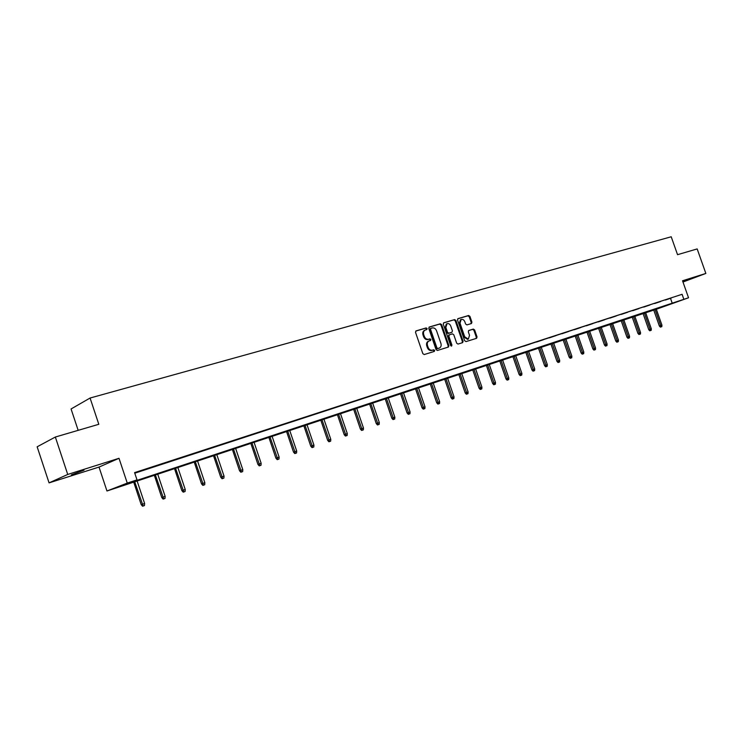 <?xml version="1.0" encoding="UTF-8"?>
<svg xmlns="http://www.w3.org/2000/svg" width="743" height="743" viewBox="0 0 743 743"><rect width="100%" height="100%" fill="white"/><g stroke="black" fill="none" stroke-linecap="round" stroke-linejoin="round"><path stroke-width="1.11" d="M427.132 328.555L426.185 327.932L416.08 330.886L415.523 332.353L422.851 353.659L424.216 354.55L434.321 351.42L434.655 350.408L433.708 349.786L432.417 350.185C430.503 350.52 429.064 349.581 428.098 347.343L427.485 345.579C426.9 343.377 427.401 341.836 428.99 340.972L430.559 340.48L430.894 339.477L429.946 338.854L428.646 339.245C426.733 339.57 425.293 338.613 424.318 336.384L423.714 334.619C423.129 332.437 423.621 330.914 425.2 330.05L426.807 329.558L427.132 328.555M426.306 329.706L426.417 328.87L425.47 328.239L415.736 331.09M433.782 351.588L433.931 350.696L432.993 350.074L431.692 350.473L432.417 350.185M430.048 340.638L430.169 339.774L429.231 339.152L427.931 339.542L428.646 339.245M682.854 281.681L687.972 279.674L682.733 281.346M84.015 470.17L71.374 474.861L84.015 470.17M471.424 323.539L471.916 322.137L469.929 316.379L468.638 315.496L457.957 318.636L457.521 320.019L464.672 340.731L465.972 341.604L476.588 338.316L477.034 336.913L474.619 329.948L473.337 329.084L468.768 330.468L468.331 331.861L469.53 335.334L468.341 339.087L464.719 336.802L460.01 323.177L461.171 319.462C462.759 319.072 463.976 319.834 464.83 321.756L465.62 324.013L466.91 324.895L471.424 323.539M134.78 473.198L682.083 294.302L683.857 299.327L688.538 297.776L656.338 309.255M55.344 437.033L67.734 474.452L49.066 482.876L37.15 446.803L55.344 437.033L98.81 424.29L90.079 398.034L671.217 236.776L677.542 254.682L697.175 248.924L705.85 273.433L682.538 280.77L688.538 297.776M49.066 482.876L99.014 467.078L119.01 458.301L67.734 474.452M119.01 458.301L127.257 483.089L137.009 479.876L128.502 483.173L683.857 299.327M682.083 294.302L134.585 472.613L137.009 479.876M441.676 324.672L440.348 323.781L429.324 327.013L428.785 328.462L436.057 349.581L437.395 350.464L448.428 347.046L448.893 345.616L441.676 324.672L440.952 324.988L439.624 324.097L428.99 327.208M443.812 322.768L454.632 319.601L455.933 320.484L463.093 341.223L462.648 342.634L458.004 344.074L456.685 343.201L453.778 334.749L452.459 333.876L449.32 334.824L448.865 336.235L451.911 345.068L451.586 346.062L450.62 345.467L443.292 324.199L443.645 322.843M682.975 282.024L705.85 273.433M90.079 398.034L71.068 408.966L78.164 430.346M139.461 471.452L149.027 468.229L139.461 471.452M160.451 464.607L169.868 461.44L160.451 464.607M180.948 457.929L190.217 454.809L180.948 457.929M200.991 451.4L210.111 448.326L200.991 451.4M220.578 445.02L229.55 441.992L220.578 445.02M239.72 438.779L248.561 435.797L239.72 438.779M258.443 432.667L267.155 429.733L258.443 432.667M276.767 426.705L285.34 423.807L276.767 426.705M294.683 420.863L303.135 418.012L294.683 420.863M312.227 415.142L320.549 412.337L312.227 415.142M329.39 409.551L337.601 406.783L329.39 409.551M346.201 404.071L354.29 401.341L346.201 404.071M362.668 398.703L370.636 396.01L362.668 398.703M378.791 393.446L386.648 390.79L378.791 393.446M394.589 388.301L402.344 385.682L394.589 388.301M410.071 383.258L417.715 380.667L410.071 383.258M425.247 378.308L432.788 375.763L425.247 378.308M440.116 373.46L447.565 370.943L440.116 373.46M454.707 368.704L462.053 366.225L454.707 368.704M469.009 364.042L476.263 361.59L469.009 364.042M483.043 359.473L490.204 357.049L483.043 359.473M496.807 354.987L503.875 352.6L496.807 354.987M510.311 350.585L517.295 348.226L510.311 350.585M523.564 346.266L530.465 343.935L523.564 346.266M536.585 342.021L543.393 339.718L536.585 342.021M549.356 337.861L556.08 335.585L549.356 337.861M561.903 333.765L568.544 331.517L561.903 333.765M574.218 329.753L580.785 327.533L574.218 329.753M586.32 325.805L592.812 323.614L586.32 325.805M598.208 321.933L604.626 319.769L598.208 321.933M609.892 318.125L616.235 315.979L609.892 318.125M621.371 314.391L627.64 312.264L621.371 314.391M632.655 310.713L638.85 308.614L632.655 310.713M643.744 307.091L649.865 305.02L643.744 307.091M654.648 303.543L660.703 301.491L654.648 303.543M665.366 300.051L671.356 298.017L665.366 300.051M656.329 309.237L106.964 490.993L127.257 483.089M99.014 467.078L106.964 490.993M670.567 298.51L672.313 303.478M424.736 330.264L424.485 330.356C422.916 331.22 422.414 332.743 422.999 334.926L423.714 334.619M427.931 339.542C426.018 339.867 424.578 338.919 423.612 336.69L422.999 334.926M428.497 341.186L428.274 341.269C426.686 342.133 426.185 343.675 426.77 345.876L427.485 345.579M431.692 350.473C429.788 350.817 428.349 349.869 427.374 347.64L426.77 345.876M447.918 347.204L448.168 345.904L440.952 324.988M430.921 328.35L430.541 329.363L436.921 347.882L437.859 348.504L439.41 348.012C440.998 347.157 441.5 345.625 440.915 343.424L436.568 330.802C435.602 328.592 434.172 327.644 432.277 327.951L430.921 328.35M430.801 328.397L429.825 329.669L430.541 329.363M438.881 348.216L437.144 348.792L436.206 348.179L429.825 329.669M443.487 322.964L454.632 319.601M462.127 342.802L462.369 341.511L455.208 320.8L453.908 319.908M449.246 334.861L448.14 336.542L451.187 345.356L451.911 345.068M451.168 346.062L451.187 345.356M450.75 325.991C449.886 324.05 448.642 323.279 447.026 323.688L445.837 327.449L447.509 332.288L448.828 333.18L451.967 332.223L452.413 330.821L450.75 325.991M447.026 323.688L446.311 323.994L445.113 327.756L445.837 327.449M451.317 332.493L448.103 333.477L446.784 332.595L445.113 327.756M461.171 319.462L460.446 319.778L459.285 323.484L460.01 323.177M468.341 339.087L467.607 339.384L463.985 337.099L459.285 323.484M476.068 338.474L476.3 337.211L473.895 330.254L472.604 329.381L468.545 330.616M470.988 323.669L471.192 322.443L469.204 316.685L467.914 315.812L457.716 318.793M144.616 503.485L144.467 505.574L142.572 506.224L141.207 504.655L144.616 503.485L136.991 480.591M143.139 506.029L134.585 481.39M141.207 504.655L133.573 481.724M165.15 496.408L165.002 498.469L163.126 499.11L161.779 497.569L165.15 496.408L157.6 473.783M163.701 498.915L155.241 474.554M161.779 497.569L154.21 474.898M185.221 489.488L185.081 491.522L183.8 491.968L183.215 492.163L181.877 490.64L185.221 489.488L177.744 467.124M183.8 491.968L175.441 467.886M181.877 490.64L174.382 468.229M204.845 482.727L204.696 484.742L202.858 485.374L201.529 483.869L204.845 482.727L197.434 460.614M203.452 485.17L195.177 461.357M201.529 483.869L194.099 461.709M224.033 476.114L223.884 478.102L222.064 478.733L220.745 477.238L224.033 476.114L216.687 454.252M222.668 478.52L214.486 454.976M220.745 477.238L213.39 455.338M242.794 469.641L242.655 471.61L241.466 472.028L240.843 472.232L239.543 470.765L242.794 469.641L235.522 448.02M241.466 472.028L233.367 448.735M239.543 470.765L232.253 449.106M261.155 463.316L261.016 465.267L259.223 465.88L257.932 464.421L261.155 463.316L253.948 441.936M259.846 465.666L251.84 442.633M257.932 464.421L250.707 443.004M279.127 457.121L278.978 459.044L277.845 459.443L277.204 459.657L275.922 458.217L279.127 457.121L271.975 435.974M277.845 459.443L269.913 436.652M275.922 458.217L268.762 437.033M296.708 451.057L296.568 452.97L294.804 453.574L293.531 452.153L296.708 451.057L289.621 430.141M295.454 453.351L287.606 430.801M293.531 452.153L286.436 431.191M313.927 445.122L313.787 447.007L312.692 447.388L312.041 447.611L310.778 446.209L313.927 445.122L306.905 424.429M312.692 447.388L304.927 425.08M310.778 446.209L303.748 425.47M330.784 439.308L330.644 441.184L328.908 441.779L327.663 440.385L330.784 439.308L323.827 418.829M329.576 441.546L321.886 419.47M327.663 440.385L320.697 419.869M347.297 433.615L347.157 435.472L345.439 436.057L344.204 434.683L347.297 433.615L340.396 413.359M346.108 435.835L338.502 413.981M344.204 434.683L337.294 414.38M363.476 428.042L363.336 429.872L361.627 430.457L360.401 429.101L363.476 428.042L356.631 407.991M362.305 430.225L354.773 408.604M360.401 429.101L353.557 409.003M379.32 422.581L379.19 424.392L377.5 424.968L376.283 423.621L379.32 422.581L372.54 402.734M378.178 424.736L370.72 403.328M376.283 423.621L369.494 403.737M394.858 417.222L394.719 419.015L393.734 419.358L393.047 419.591L391.84 418.263L394.858 417.222L388.134 397.579M393.734 419.358L386.351 398.164M391.84 418.263L385.106 398.573M410.09 411.975L409.95 413.749L408.288 414.325L407.099 413.006L410.09 411.975L403.421 392.527M408.984 414.083L401.675 393.103M407.099 413.006L400.421 393.511M425.015 406.83L424.885 408.585L423.231 409.152L422.052 407.851L425.015 406.83L418.402 387.567M423.937 408.91L416.693 388.134M422.052 407.851L415.43 388.552M439.661 401.777L439.522 403.523L438.593 403.848L437.887 404.081L436.717 402.79L439.661 401.777L433.104 382.71M438.593 403.848L431.423 383.267M436.717 402.79L430.151 383.685M454.019 396.827L453.889 398.554L452.979 398.87L452.264 399.112L451.103 397.83L454.019 396.827L447.518 377.946M452.979 398.87L445.865 378.493M451.103 397.83L444.583 378.911M468.109 391.97L467.979 393.679L467.078 393.994L466.372 394.236L465.211 392.973L468.109 391.97L461.654 373.274M467.078 393.994L460.038 373.803M465.211 392.973L458.747 374.231M481.928 387.205L481.798 388.905L480.201 389.453L479.059 388.199L481.928 387.205L475.529 368.686M480.925 389.202L473.941 369.215M479.059 388.199L472.65 369.642M495.497 382.534L495.367 384.205L494.504 384.512L493.779 384.753L492.646 383.509L495.497 382.534L489.154 364.181M494.504 384.512L487.594 364.702M492.646 383.509L486.293 365.129M508.806 377.936L508.686 379.608L507.116 380.147L505.983 378.911L508.806 377.936L502.519 359.77M507.84 379.896L500.986 360.271M505.983 378.911L499.677 360.708M521.883 373.432L521.753 375.085L520.927 375.373L520.193 375.624L519.078 374.398L521.883 373.432L515.633 355.433M520.927 375.373L514.137 355.925M519.078 374.398L512.819 356.361M534.719 369.011L534.588 370.646L533.047 371.175L531.932 369.968L534.719 369.011L528.524 351.17M533.771 370.924L527.047 351.662M531.932 369.968L525.728 352.098M547.322 364.664L547.192 366.28L546.393 366.559L545.659 366.81L544.554 365.612L547.322 364.664L541.173 346.99M546.393 366.559L539.724 347.464M544.554 365.612L538.396 347.91M559.702 360.401L559.572 361.999L558.792 362.278L558.049 362.528L556.953 361.339L559.702 360.401L553.6 342.885M558.792 362.278L552.179 343.35M556.953 361.339L550.851 343.786M571.859 356.203L571.739 357.792L570.968 358.061L570.225 358.312L569.138 357.142L571.859 356.203L565.804 338.845M570.968 358.061L564.411 339.31M569.138 357.142L563.073 339.746M583.812 352.089L583.682 353.659L582.93 353.928L582.187 354.179L581.11 353.018L583.812 352.089L577.803 334.879M582.93 353.928L576.429 335.334M581.11 353.018L575.091 335.78M595.552 348.04L595.431 349.6L594.679 349.86L593.936 350.111L592.868 348.959L595.552 348.04L589.589 330.988M594.679 349.86L588.242 331.434M592.868 348.959L586.896 331.87M607.087 344.065L606.966 345.606L606.232 345.866L605.489 346.117L604.43 344.975L607.087 344.065L601.171 327.152M606.232 345.866L599.842 327.598M604.43 344.975L598.505 328.034M618.436 340.155L618.315 341.687L617.591 341.938L616.848 342.189L615.789 341.065L618.436 340.155L612.557 323.391M617.591 341.938L611.257 323.818M615.789 341.065L609.91 324.264M629.581 336.31L629.46 337.833L628.002 338.334L626.962 337.211L629.581 336.31L623.758 319.694M628.754 338.074L622.476 320.112M626.962 337.211L621.12 320.558M640.55 332.53L640.429 334.034L638.98 334.536L637.94 333.421L640.55 332.53L634.763 316.054M639.732 334.276L633.5 316.472M637.94 333.421L632.144 316.917M651.323 328.815L651.212 330.31L649.772 330.802L648.741 329.697L651.323 328.815L645.583 312.478M650.524 330.542L644.348 312.887M648.741 329.697L642.992 313.332M661.929 325.155L661.818 326.641L660.388 327.134L659.366 326.038L661.929 325.155L656.227 308.958M661.14 326.874L655.01 309.357M659.366 326.038L653.654 309.812M425.47 328.239L426.185 327.932M432.993 350.074L433.708 349.786M429.231 339.152L429.946 338.854M423.612 336.69L424.318 336.384M427.374 347.64L428.098 347.343M448.168 345.904L448.893 345.616M439.624 324.097L440.348 323.781M436.206 348.179L436.921 347.882M437.144 348.792L437.859 348.504M438.5 348.374L439.215 348.086M455.208 320.8L455.933 320.484M462.369 341.511L463.093 341.223M448.14 336.542L448.865 336.235M446.784 332.595L447.509 332.288M448.103 333.477L448.828 333.18M451.177 332.548L451.902 332.251M463.985 337.099L464.719 336.802M472.604 329.381L473.337 329.084M473.895 330.254L474.619 329.948M476.3 337.211L477.034 336.913M467.914 315.812L468.638 315.496M469.204 316.685L469.929 316.379M471.192 322.443L471.916 322.137M424.485 330.356L425.2 330.05M428.274 341.269L428.99 340.972M430.151 328.675L430.866 328.369M438.695 348.309L439.41 348.012M448.596 335.121L449.32 334.824M451.242 332.53L451.967 332.223"/></g></svg>
